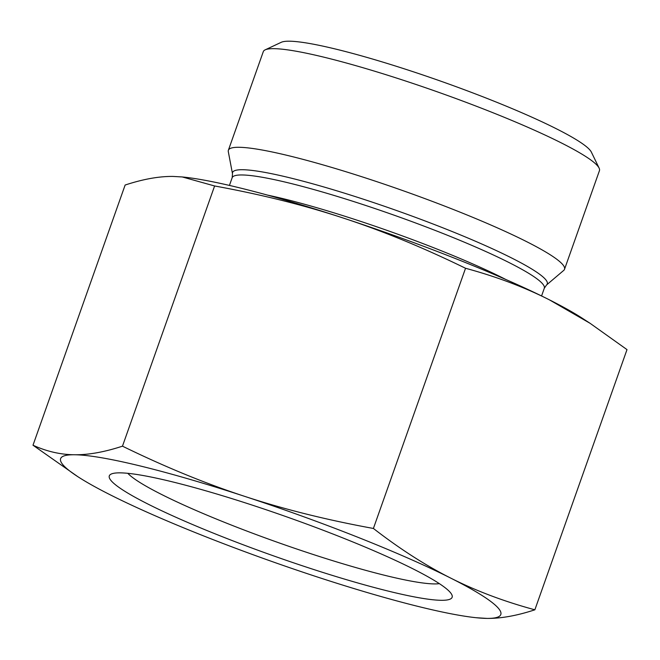 <?xml version="1.0" encoding="UTF-8"?>
<svg xmlns="http://www.w3.org/2000/svg" width="660" height="660" viewBox="0 0 660 660"><rect width="100%" height="100%" fill="white"/><g stroke="black" fill="none" stroke-linecap="round" stroke-linejoin="round"><path stroke-width="0.99" d="M110.517 494.959A233.491 26.433 -160.5 0 0 316.717 576.782A233.491 26.433 -160.5 0 0 476.173 617.719A233.491 26.433 -160.5 0 0 486.915 618.404A233.491 26.433 -160.5 0 0 450.92 578.201A233.491 26.433 -160.5 0 0 244.728 496.378A233.491 26.433 -160.5 0 0 74.522 454.757A233.491 26.433 -160.5 0 0 77.764 476.635A233.491 26.433 -160.5 0 0 110.517 494.959M77.764 476.635L33 445.219C46.711 451.465 60.547 454.649 74.522 454.757C88.473 454.938 104.462 452.075 122.471 446.168C164.802 466.834 205.557 483.565 244.728 496.378C283.874 509.256 326.766 519.948 373.403 528.462C399.869 548.955 425.708 565.538 450.92 578.201C476.108 590.931 504.083 601.466 534.864 609.807C516.846 615.722 500.866 618.585 486.915 618.404L476.173 617.719M373.403 528.462L465.539 268.265C423.209 247.599 382.462 230.86 343.283 218.056C304.136 205.177 261.245 194.486 214.607 185.971L182.259 176.954L173.085 176.435C159.134 176.253 143.154 179.116 125.136 185.031L33 445.219M122.471 446.168L214.607 185.971M534.864 609.807L627 349.618L590.098 323.317L549.483 299.879C524.296 287.149 496.32 276.606 465.539 268.265M439.362 583.646A169.108 19.14 19.5 0 1 311.017 553.773A169.108 19.14 19.5 0 1 127.809 473.319M308.756 567.889A181.846 20.584 -160.5 0 0 451.803 594.677A181.846 20.584 -160.5 0 0 287.595 517.176A181.846 20.584 -160.5 0 0 111.202 474.061A181.846 20.584 -160.5 0 0 308.756 567.889M232.493 173.786L228.302 151.627A178.299 20.188 19.5 0 1 228.376 150.249A178.299 20.188 19.5 0 1 403.186 190.74A178.299 20.188 19.5 0 1 564.523 269.288A178.299 20.188 19.5 0 1 563.714 270.41L546.521 284.988A166.93 18.901 -160.5 0 0 364.188 199.468A166.93 18.901 -160.5 0 0 232.493 173.786L232.163 177.713A165.561 18.744 19.5 0 1 362.711 204.476A165.561 18.744 19.5 0 1 544.302 288.247L546.521 284.988M182.259 176.954L183.826 177.119A233.491 26.433 19.5 0 1 343.283 218.056A233.491 26.433 19.5 0 1 549.483 299.879A233.491 26.433 19.5 0 1 582.236 318.211L590.098 323.317M228.376 150.249L263.299 51.628A178.299 20.188 19.5 0 1 265.163 49.846A178.299 20.188 19.5 0 1 403.887 80.446A178.299 20.188 19.5 0 1 599.123 168.11A178.299 20.188 19.5 0 1 599.445 170.66L564.523 269.288M599.123 168.11L591.36 152.113A165.561 18.744 -160.5 0 0 410.075 70.711A165.561 18.744 -160.5 0 0 281.259 42.298L265.163 49.846M505.915 279.535A165.561 18.744 -160.5 0 0 357.134 220.209A165.561 18.744 -160.5 0 0 267.473 195.096M541.571 295.96L544.302 288.247M229.433 185.427L232.163 177.713"/></g></svg>
